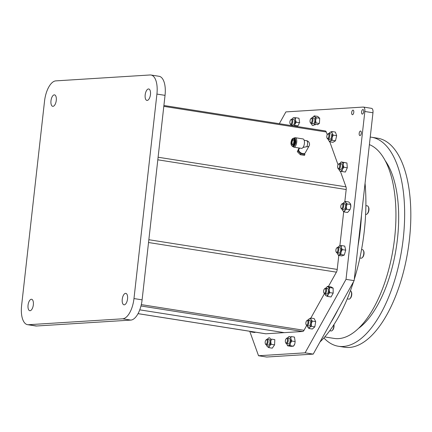 <?xml version="1.0" encoding="UTF-8"?>
<svg xmlns="http://www.w3.org/2000/svg" width="432" height="432" viewBox="0 0 432 432"><rect width="100%" height="100%" fill="white"/><g stroke="black" fill="none" stroke-linecap="round" stroke-linejoin="round"><path stroke-width="0.65" d="M359.181 133.364A2.3 1.031 99 0 1 360.59 131.026A2.3 1.031 99 0 1 361.276 133.229A2.3 1.031 99 0 1 359.872 135.567A2.3 1.031 99 0 1 359.181 133.364M361.589 111.866A2.3 1.031 99 0 1 362.999 109.528A2.3 1.031 99 0 1 363.69 111.737A2.3 1.031 99 0 1 362.281 114.075A2.3 1.031 99 0 1 361.589 111.866M351.686 112.487A2.3 1.031 99 0 1 353.09 110.149A2.3 1.031 99 0 1 353.781 112.358A2.3 1.031 99 0 1 352.377 114.696A2.3 1.031 99 0 1 351.686 112.487M249.745 331.274L258.536 355.747L266.657 357.026L313.216 354.11L305.095 352.831L346.016 279.358L354.137 280.638L313.216 354.11M346.016 279.358L364.846 111.483A4.601 2.063 99 0 0 363.463 107.071A4.601 2.063 99 0 0 363.258 107.06L285.887 111.91L279.32 123.698M371.38 108.34A4.601 2.063 99 0 1 371.585 108.351A4.601 2.063 99 0 1 372.967 112.763L354.137 280.638M305.095 352.831L258.536 355.747M318.838 123.379A3.019 1.355 99 0 1 317.066 124.459M299.144 122.634A3.019 1.355 99 0 1 299.122 122.861A3.019 1.355 99 0 1 296.887 125.723M50.976 100.769A5.794 2.597 99 0 1 54.524 94.873A5.794 2.597 99 0 1 56.268 100.435A5.794 2.597 99 0 1 52.72 106.326A5.794 2.597 99 0 1 50.976 100.769M28.053 305.159A5.794 2.597 99 0 1 31.601 299.268A5.794 2.597 99 0 1 33.34 304.825A5.794 2.597 99 0 1 29.792 310.716A5.794 2.597 99 0 1 28.053 305.159M122.251 299.252A5.794 2.597 99 0 1 125.798 293.36A5.794 2.597 99 0 1 127.543 298.922A5.794 2.597 99 0 1 123.995 304.814A5.794 2.597 99 0 1 122.251 299.252M145.179 94.862A5.794 2.597 99 0 1 148.727 88.97A5.794 2.597 99 0 1 150.466 94.527A5.794 2.597 99 0 1 146.918 100.418A5.794 2.597 99 0 1 145.179 94.862M44.539 101.12A19.877 8.91 99 0 1 55.809 80.881L150.055 74.974A19.877 8.91 99 0 1 150.946 75.011A19.877 8.91 99 0 1 156.919 94.073L133.979 298.566A19.877 8.91 99 0 1 122.704 318.805L28.458 324.718A19.877 8.91 99 0 1 27.572 324.675A19.877 8.91 99 0 1 21.6 305.613L44.539 101.12M150.946 75.011L159.068 76.291A19.877 8.91 99 0 1 165.04 95.359L142.106 299.846A19.877 8.91 99 0 1 130.831 320.09L36.585 325.998A19.877 8.91 99 0 1 35.694 325.955L27.572 324.675M138.046 313.637L265.826 333.79L284.245 332.64L139.752 309.847L284.245 332.64L302.659 331.484A3.845 1.723 99 0 0 304.025 330.291L306.666 325.544M265.826 333.79A3.845 1.723 99 0 1 265.653 333.785A3.845 1.723 99 0 1 265.491 333.742M310.851 318.033L324.405 293.69M328.412 286.497L336.404 272.155A3.845 1.723 99 0 0 337.219 269.428L338.785 255.447M325.15 130.95A3.845 1.723 99 0 1 325.323 130.955A3.845 1.723 99 0 1 326.268 131.987L327.251 134.725M158.101 157.226L345.973 186.856L340.34 171.185M338.045 164.792L329.794 141.804M345.973 186.856A3.845 1.723 99 0 1 346.183 189.518L344.812 201.733M339.871 245.792L343.705 211.588M330.772 322.596A121.273 54.378 -81 0 0 338.056 309.512A121.273 54.378 99 0 1 330.772 322.596M358.052 245.722A121.273 54.378 -81 0 0 361.487 215.109A121.273 54.378 99 0 1 358.052 245.722M365.056 183.319A121.273 54.378 99 0 1 354.289 279.31M353.516 281.756A121.273 54.378 99 0 1 319.972 341.982M324.772 336.938L334.201 338.429A98.734 44.269 -81 0 0 394.621 238.075A98.734 44.269 -81 0 0 369.398 144.612M358.69 328.271A93.118 41.753 -81 0 0 397.435 239.085A93.118 41.753 -81 0 0 385.139 160.58M323.887 337.937A105.818 47.45 -81 0 0 338.472 346.275A105.818 47.45 -81 0 0 403.229 238.723A105.818 47.45 -81 0 0 371.444 137.225A105.818 47.45 -81 0 0 370.24 137.068M371.444 137.225L377.617 138.197A105.818 47.45 99 0 1 409.406 239.695A105.818 47.45 99 0 1 344.644 347.247L338.472 346.275M287.426 340.648A2.268 1.015 99 0 1 286.643 342.679A2.268 1.015 99 0 1 285.584 342.571A2.268 1.015 99 0 1 285.358 340.778A2.268 1.015 99 0 1 286.195 338.693A2.268 1.015 99 0 1 287.426 340.648M286.195 338.693L286.681 338.24A2.873 1.291 99 0 1 287.377 337.959A2.873 1.291 99 0 1 288.241 340.713A2.873 1.291 99 0 1 286.481 343.64A2.873 1.291 99 0 1 285.903 343.154L285.584 342.571M287.658 338.002A4.601 2.063 -81 0 1 290.871 338.699A4.601 2.063 -81 0 1 290.358 343.256A4.601 2.063 -81 0 1 288.29 345.649L290.007 345.649L290.358 343.256L291.73 341.021L290.871 338.699L291.028 336.544L294.451 337.084L295.148 341.561L291.73 341.021M290.007 345.649L293.425 346.189L293.938 345.551A4.601 2.063 99 0 1 293.814 345.697M286.762 343.683A4.601 2.063 99 0 0 286.972 344.455A4.601 2.063 99 0 0 288.29 345.649L287.582 345.8L291.006 346.34L293.425 346.189L294.797 343.953L295.148 341.561M294.797 343.953A4.601 2.063 99 0 1 293.938 345.551M286.972 344.455L287.582 345.8M288.479 343.937A2.873 1.291 -81 0 0 290.11 341.01A2.873 1.291 -81 0 0 289.116 338.245M250.754 331.436L251.165 331.97L251.413 331.538M251.165 331.97L254.588 332.51L255.577 332.197M294.008 126.014A4.601 2.063 -81 0 0 294.872 124.411L296.239 122.175L295.38 119.858L295.537 117.698L298.96 118.238L299.662 122.715L296.239 122.175M294.872 124.411A4.601 2.063 -81 0 0 295.38 119.858A4.601 2.063 99 0 0 293.819 117.693A4.601 2.063 -81 0 0 292.604 118.487A4.601 2.063 -81 0 0 292.167 119.156M295.537 117.698L293.117 117.85L292.729 118.341M295.699 125.539L295.72 126.284M292.988 125.096A2.873 1.291 -81 0 0 294.619 122.164A2.873 1.291 -81 0 0 293.63 119.405M291.271 124.837A4.601 2.063 -81 0 0 291.487 125.62M314.264 115.868L314.761 116.726A4.601 2.063 99 0 1 315.635 120.258L316.008 122.936L319.426 123.476L319.696 118.282L317.682 116.408L314.264 115.868L312.617 117.45A4.601 2.063 -81 0 0 312.347 117.893M315.419 124.2L315.133 124.924L314.167 124.772M311.45 123.574A4.601 2.063 -81 0 0 313.735 125.21A4.601 2.063 -81 0 0 315.635 120.258L316.278 117.742L319.696 118.282M312.617 117.45A4.601 2.063 -81 0 1 312.784 117.223A4.601 2.063 -81 0 1 314.761 116.726L316.278 117.742M312.692 123.644A2.873 1.291 -81 0 0 314.577 121.997A2.873 1.291 -81 0 0 314.285 118.325M329.108 133.477A4.601 2.063 -81 0 1 329.546 132.808A4.601 2.063 -81 0 1 330.199 132.203A4.601 2.063 -81 0 1 332.095 133.256L331.954 131.533L330.199 132.203L329.459 133.04M328.212 139.158A4.601 2.063 -81 0 0 328.406 139.882A4.601 2.063 -81 0 0 328.423 139.93A4.601 2.063 -81 0 0 330.302 140.935L332.057 140.26L332.143 137.619L333.25 135.14L336.674 135.68L335.378 132.073L331.954 131.533M328.423 139.93L329.562 141.766L330.302 140.935A4.601 2.063 -81 0 0 332.143 137.619A4.601 2.063 99 0 0 332.095 133.256L333.25 135.14M329.562 141.766L332.98 142.306L335.475 140.8L336.674 135.68M332.057 140.26L335.475 140.8M329.098 138.64A2.873 1.291 -81 0 0 330.95 138.526A2.873 1.291 -81 0 0 331.403 134.498M339.271 170.127L339.611 170.98L341.939 171.515L342.398 169.301L343.877 167.249L347.301 167.789L346.918 162.988L341.172 161.914L340.411 162.788M339.007 169.225A4.601 2.063 -81 0 0 340.265 171.164A4.601 2.063 -81 0 0 342.398 169.301A4.601 2.063 99 0 0 343.181 164.77A4.601 2.063 -81 0 0 341.825 162.103L341.172 161.914M343.877 167.249L343.181 164.77L343.499 162.448L341.825 162.103A4.601 2.063 -81 0 0 339.903 163.544M343.499 162.448L346.918 162.988M339.611 170.98L339.952 171.034M341.939 171.515L345.357 172.055L347.301 167.789M340.049 169.042A2.873 1.291 -81 0 0 341.631 168.782A2.873 1.291 -81 0 0 342.382 165.467A2.873 1.291 -81 0 0 340.416 164.554M342.193 209.191A4.601 2.063 -81 0 0 342.738 210.611L344.147 211.939L344.839 210.476L346.545 209.174L349.963 209.714L350.768 207.166L350.449 203.818L348.748 201.96L345.33 201.42L343.548 202.813M342.738 210.611A4.601 2.063 -81 0 0 344.839 210.476A4.601 2.063 99 0 0 346.329 206.469A4.601 2.063 -81 0 0 345.724 202.592L345.33 201.42M346.545 209.174L346.329 206.469L347.134 203.92L345.724 202.592A4.601 2.063 -81 0 0 343.624 202.721A4.601 2.063 -81 0 0 343.089 203.51M347.134 203.92L350.552 204.46M350.465 203.866A4.601 2.063 99 0 1 350.492 203.936A4.601 2.063 99 0 1 350.768 207.166M344.147 211.939L347.571 212.479L349.963 209.714M343.661 209.407A2.873 1.291 -81 0 0 345.541 206.518A2.873 1.291 -81 0 0 345.06 203.969A2.873 1.291 -81 0 0 343.602 204.52M342.306 249.626L341.064 252.002A4.601 2.063 99 0 1 339.088 254.88L338.353 255.377L341.777 255.917L344.255 255.08L345.73 250.166L342.306 249.626L341.296 247.504L341.302 245.543L338.823 246.38M337.284 252.968A4.601 2.063 -81 0 0 339.088 254.88L340.837 254.54L341.064 252.002A4.601 2.063 -81 0 0 341.296 247.504A4.601 2.063 -81 0 0 339.552 245.884A4.601 2.063 -81 0 0 338.175 247.288M341.302 245.543L344.72 246.083L345.73 250.166M340.837 254.54L344.255 255.08M338.083 252.164A2.873 1.291 -81 0 0 339.169 253.195A2.873 1.291 -81 0 0 340.411 251.397A2.873 1.291 -81 0 0 340.54 248.513A2.873 1.291 -81 0 0 339.379 247.606M326.36 287.555A4.601 2.063 -81 0 1 328.099 286.88A4.601 2.063 -81 0 1 329.222 290.007A4.601 2.063 -81 0 1 328.185 294.44L329.756 292.61L329.222 290.007L329.697 287.572L327.51 286.357L326.36 287.555A4.601 2.063 -81 0 0 325.939 288.187A4.601 2.063 -81 0 0 325.917 288.225M329.697 287.572L333.121 288.106L330.934 286.897L327.51 286.357M329.756 292.61L333.18 293.15L333.121 288.106M333.18 293.15L331.047 296.973L327.629 296.433L328.185 294.44A4.601 2.063 99 0 1 326.025 295.747L327.629 296.433M325.436 295.223L325.237 294.678A4.601 2.063 -81 0 0 326.025 295.747L325.436 295.223M325.021 293.906A4.601 2.063 -81 0 0 325.237 294.678M325.825 293.101A2.873 1.291 -81 0 0 327.764 293.269A2.873 1.291 -81 0 0 328.277 289.451A2.873 1.291 -81 0 0 326.603 288.992M307.282 325.76A4.601 2.063 -81 0 0 307.492 326.533L308.929 328.482L312.347 329.022L314.809 326.867L315.711 321.635L314.15 318.557L310.727 318.017L308.642 319.378M307.492 326.533A4.601 2.063 -81 0 0 307.638 326.862A4.601 2.063 99 0 0 309.652 327.326A4.601 2.063 -81 0 0 311.337 323.633L312.293 321.095L315.711 321.635M312.293 321.095L311.002 319.475L310.727 318.017M308.929 328.482L309.652 327.326L311.391 326.327L311.337 323.633A4.601 2.063 -81 0 0 311.002 319.475A4.601 2.063 -81 0 0 308.988 319.01A4.601 2.063 -81 0 0 308.178 320.08M311.391 326.327L314.809 326.867M309.528 325.766A2.873 1.291 -81 0 0 310.657 322.002A2.873 1.291 -81 0 0 309.112 320.571M274.563 344.849L272.279 348.17L268.861 347.63L269.492 345.892L271.139 344.309L270.767 341.631L271.409 339.115L274.828 339.655L274.563 344.849L271.139 344.309M268.861 347.63L267.343 346.615A4.601 2.063 -81 0 0 269.492 345.892A4.601 2.063 -81 0 0 270.767 341.631A4.601 2.063 -81 0 0 269.768 337.997A4.601 2.063 -81 0 0 267.478 339.266M266.582 344.947A4.601 2.063 99 0 0 267.343 346.615L266.846 345.757M267.824 345.017A2.873 1.291 -81 0 0 269.708 343.37A2.873 1.291 -81 0 0 269.417 339.698M289.872 121.932A2.268 1.015 99 0 1 290.704 119.853A2.268 1.015 99 0 1 291.94 121.802A2.268 1.015 99 0 1 291.152 123.838A2.268 1.015 99 0 1 290.093 123.73A2.268 1.015 99 0 1 289.872 121.932M290.704 119.853L291.19 119.394A2.873 1.291 99 0 1 291.892 119.113A2.873 1.291 99 0 1 292.756 121.873A2.873 1.291 99 0 1 290.995 124.794A2.873 1.291 99 0 1 290.417 124.313L290.093 123.73M310.225 119.804A2.268 1.015 99 0 1 310.883 118.589A2.268 1.015 99 0 1 311.985 118.946A2.268 1.015 99 0 1 311.942 121.403A2.268 1.015 99 0 1 310.273 122.461A2.268 1.015 99 0 1 310.225 119.804M310.883 118.589L311.369 118.13A2.873 1.291 99 0 1 312.066 117.85A2.873 1.291 99 0 1 312.709 121.7A2.873 1.291 99 0 1 311.17 123.53A2.873 1.291 99 0 1 310.592 123.044L310.273 122.461M327.294 134.649A2.268 1.015 99 0 1 327.645 134.174A2.268 1.015 99 0 1 328.838 134.86A2.268 1.015 99 0 1 328.401 137.732A2.268 1.015 99 0 1 327.035 138.051A2.268 1.015 99 0 1 327.294 134.649M327.645 134.174L328.131 133.715A2.873 1.291 99 0 1 328.833 133.434A2.873 1.291 99 0 1 329.724 135.243A2.873 1.291 99 0 1 329.087 138.229A2.873 1.291 99 0 1 327.937 139.115A2.873 1.291 99 0 1 327.359 138.629L327.035 138.051M338.477 164.203A2.268 1.015 99 0 1 339.692 165.337A2.268 1.015 99 0 1 338.807 168.302A2.268 1.015 99 0 1 337.835 168.113A2.268 1.015 99 0 1 338.445 164.236A2.268 1.015 99 0 1 338.477 164.203M338.882 163.825A2.873 1.291 99 0 1 338.926 163.782A2.873 1.291 99 0 1 338.974 163.739A2.873 1.291 99 0 1 339.628 163.501A2.873 1.291 99 0 1 340.524 165.839A2.873 1.291 99 0 1 339.385 168.939A2.873 1.291 99 0 1 338.731 169.182A2.873 1.291 99 0 1 338.153 168.696L337.835 168.113M367.184 205.875A4.315 1.933 99 0 1 367.373 205.88A4.315 1.933 99 0 1 368.242 206.609L368.545 207.166A3.731 1.674 99 0 1 367.54 213.543L367.081 213.98A4.315 1.933 99 0 1 366.223 214.412A4.315 1.933 99 0 1 366.028 214.402L365.623 214.342M368.242 206.609A4.315 1.933 99 0 1 367.081 213.98M342.079 203.974A2.268 1.015 99 0 1 342.862 206.156A2.268 1.015 99 0 1 341.577 208.462A2.268 1.015 99 0 1 341.015 208.078A2.268 1.015 99 0 1 341.626 204.201A2.268 1.015 99 0 1 342.079 203.974M341.626 204.201L342.112 203.747A2.873 1.291 99 0 1 342.684 203.456A2.873 1.291 99 0 1 342.814 203.467A2.873 1.291 99 0 1 343.656 206.366A2.873 1.291 99 0 1 342.047 209.153A2.873 1.291 99 0 1 341.917 209.147A2.873 1.291 99 0 1 341.339 208.661L341.015 208.078M361.557 249.523L362.464 249.664A4.315 1.933 99 0 1 362.988 249.934A4.315 1.933 99 0 1 363.334 250.393L363.636 250.949A3.731 1.674 99 0 1 362.632 257.326L362.167 257.764A4.315 1.933 99 0 1 361.12 258.185L359.867 257.99M363.334 250.393A4.315 1.933 99 0 1 362.167 257.764M337.543 247.903A2.268 1.015 99 0 1 337.775 250.803A2.268 1.015 99 0 1 336.285 252.099A2.268 1.015 99 0 1 336.107 251.861A2.268 1.015 99 0 1 336.717 247.984A2.268 1.015 99 0 1 337.543 247.903M336.717 247.984L337.203 247.531A2.873 1.291 99 0 1 337.9 247.244A2.873 1.291 99 0 1 338.251 247.428A2.873 1.291 99 0 1 338.645 250.7A2.873 1.291 99 0 1 337.003 252.925A2.873 1.291 99 0 1 336.658 252.747A2.873 1.291 99 0 1 336.425 252.445L336.107 251.861M350.449 290.677A4.315 1.933 99 0 1 351.07 291.325L351.378 291.881A3.731 1.674 99 0 1 351.54 292.253A3.731 1.674 99 0 1 350.368 298.264L349.909 298.696A4.315 1.933 99 0 1 348.862 299.122L347.247 298.863M351.07 291.325A4.315 1.933 99 0 1 351.265 291.751A4.315 1.933 99 0 1 349.909 298.696M325.566 289.305A2.268 1.015 99 0 1 325.28 292.34A2.268 1.015 99 0 1 323.849 292.793A2.268 1.015 99 0 1 323.746 292.567A2.268 1.015 99 0 1 324.459 288.916A2.268 1.015 99 0 1 325.566 289.305M324.459 288.916L324.94 288.463A2.873 1.291 99 0 1 325.642 288.182A2.873 1.291 99 0 1 326.349 288.949A2.873 1.291 99 0 1 326.241 292.167A2.873 1.291 99 0 1 324.745 293.863A2.873 1.291 99 0 1 324.167 293.377L323.849 292.793M333.947 324.632A3.731 1.674 99 0 1 334.033 325.28A3.731 1.674 99 0 1 332.629 330.113L332.17 330.55A4.315 1.933 99 0 1 331.117 330.971L329.724 330.755M333.785 324.88A4.315 1.933 99 0 1 333.796 324.967A4.315 1.933 99 0 1 332.17 330.55M307.967 321.872A2.268 1.015 99 0 1 307.357 324.508A2.268 1.015 99 0 1 306.104 324.648A2.268 1.015 99 0 1 305.861 323.708A2.268 1.015 99 0 1 306.715 320.771A2.268 1.015 99 0 1 307.967 321.872M306.715 320.771L307.201 320.317A2.873 1.291 99 0 1 307.903 320.031A2.873 1.291 99 0 1 308.788 321.71A2.873 1.291 99 0 1 307.006 325.712A2.873 1.291 99 0 1 306.428 325.231L306.104 324.648M267.073 342.776A2.268 1.015 99 0 1 265.405 343.834A2.268 1.015 99 0 1 265.356 341.177A2.268 1.015 99 0 1 266.015 339.962A2.268 1.015 99 0 1 267.116 340.319A2.268 1.015 99 0 1 267.073 342.776M266.015 339.962L266.501 339.503A2.873 1.291 99 0 1 267.197 339.223A2.873 1.291 99 0 1 267.84 343.078A2.873 1.291 99 0 1 266.306 344.903A2.873 1.291 99 0 1 265.723 344.417L265.405 343.834M298.485 149.305L298.858 149.456M299.484 148.333L298.874 148.365L297.308 151.664L297.805 150.773L300.839 153.835L300.343 154.726L297.308 151.664M298.874 148.365L297.805 150.773M300.839 153.835L304.943 154.483L304.447 155.374L300.343 154.726M299.624 148.073L298.89 149.402A3.623 2.052 29.1 0 0 298.852 150.66A3.623 2.052 29.1 0 0 301.995 153.382A3.623 2.052 29.1 0 0 305.219 152.928L309.08 145.989A3.623 2.052 -150.9 0 1 306.801 146.686L303.037 147.436M292.864 146.421A4.784 2.144 -81 0 0 293.787 147.15L301.471 148.365A4.784 2.144 -81 0 0 303.383 146.891A4.784 2.144 -81 0 0 304.452 141.923A4.784 2.144 -81 0 0 302.962 138.92L295.277 137.705A4.784 2.144 -81 0 0 294.176 138.116M293.787 147.15A4.784 2.144 -81 0 0 295.699 145.681A4.784 2.144 -81 0 0 296.762 140.708A4.784 2.144 -81 0 0 295.277 137.705M295.699 140.465A2.846 1.274 99 0 1 295.223 144.364A2.846 1.274 99 0 1 295.04 144.655M294.419 138.159A4.201 1.885 99 0 1 295.726 140.794A4.201 1.885 99 0 1 294.786 145.163A4.201 1.885 99 0 1 293.107 146.459L292.469 146.356A4.201 1.885 99 0 0 294.149 145.066A4.201 1.885 99 0 0 295.083 140.697A4.201 1.885 99 0 0 293.776 138.056L294.419 138.159M298.064 150.935A3.602 2.041 -150.9 0 1 298.096 150.86A3.602 2.041 -150.9 0 1 298.755 150.266M304.555 153.495A3.602 2.041 -150.9 0 1 304.441 154.273M364.846 111.483L372.967 112.763M156.919 94.073L165.04 95.359M133.979 298.566L142.106 299.846M122.704 318.805L130.831 320.09M28.458 324.718L36.585 325.998M140.972 305.98L302.659 331.484M141.302 304.625L304.025 330.291M148.532 242.519L336.404 272.155M163.809 106.364L326.268 131.987M157.81 159.808L346.183 189.518M148.846 239.717L337.219 269.428M306.801 146.686A3.623 1.625 -81 0 0 307.368 141.615A3.623 1.625 -81 0 0 306.482 140.648L304.166 140.281M291.865 139.547A3.839 1.723 99 0 1 294.343 139.39A3.839 1.723 99 0 1 293.738 144.769A3.839 1.723 99 0 1 291.265 144.92A3.839 1.723 99 0 1 291.865 139.547M293.479 139.936A2.3 1.031 -81 0 0 292.561 140.643A2.3 1.031 -81 0 0 292.048 143.035A2.3 1.031 -81 0 0 292.766 144.477L293.458 143.84C294.062 141.188 294.073 139.887 293.479 139.936M292.156 140.346A2.662 1.193 99 0 1 293.873 140.238A2.662 1.193 99 0 1 293.452 143.964A2.662 1.193 99 0 1 291.735 144.072A2.662 1.193 99 0 1 292.156 140.346M363.463 107.071L371.585 108.351M265.653 333.785L138.035 313.659M325.323 130.955L163.906 105.494M286.481 343.64L288.349 343.931M287.377 337.959L289.246 338.251M292.604 118.487L292.928 118.082M291.892 119.113L293.755 119.41M290.995 124.794L292.864 125.091M294.451 125.339L297.702 125.852M312.066 117.85L313.934 118.141M315.527 118.395L315.992 118.465M311.17 123.53L313.038 123.822M314.631 124.076L317.882 124.589M328.833 133.434L330.696 133.731M327.937 139.115L329.805 139.412M339.628 163.501L341.496 163.793M338.731 169.182L340.6 169.474M338.445 164.236L338.926 163.782M365.882 205.648L367.373 205.88M342.814 203.467L344.677 203.758M341.917 209.147L343.786 209.439M337.003 252.925L338.872 253.222M340.465 253.471L340.81 253.53M337.9 247.244L339.768 247.541M324.745 293.863L326.614 294.154M325.642 288.182L327.51 288.473M307.006 325.712L308.875 326.009M307.903 320.031L309.766 320.328M311.359 320.576L311.866 320.657M266.306 344.903L268.169 345.195M267.197 339.223L269.066 339.52M270.659 339.768L271.123 339.844M309.08 145.989A3.623 3.623 0 0 0 306.482 140.648M293.776 138.056L291.87 139.423C290.482 142.776 290.682 145.093 292.469 146.356"/></g></svg>
